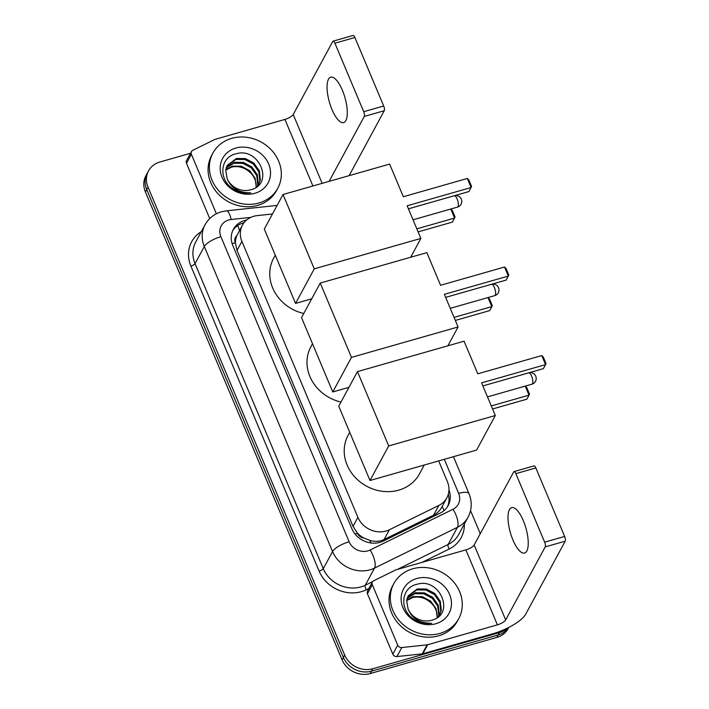 <?xml version="1.0" encoding="UTF-8"?>
<svg xmlns="http://www.w3.org/2000/svg" width="709" height="709" viewBox="0 0 709 709"><rect width="100%" height="100%" fill="white"/><g stroke="black" fill="none" stroke-linecap="round" stroke-linejoin="round"><path stroke-width="1.06" d="M272.478 213.985L257.349 215.598A22.13 19.613 28.4 0 0 253.751 216.289A22.13 19.613 28.4 0 0 242.434 225.152A22.13 19.613 28.4 0 0 241.911 241.388L357.912 517.348A22.13 19.613 28.4 0 0 389.401 529.747L438.88 505.411A22.13 19.613 28.4 0 0 446.847 497.842A22.13 19.613 28.4 0 0 447.37 481.606L438.667 460.912M364.009 538.078A22.13 19.613 -151.6 0 1 357.292 532.946L357.433 533.283A7.374 6.541 28.4 0 0 364.009 538.078L369.655 540.32C374.76 541.88 379.581 541.605 384.118 539.514L433.589 515.186C437.356 513.263 440.209 510.356 442.15 506.483A22.13 8.676 -116.2 0 1 444.047 510.586M242.434 225.152L236.859 235.61A7.374 6.541 28.4 0 0 235.299 242.726A22.13 6.886 157.2 0 0 232.153 243.71M235.299 242.726L235.441 243.063A22.13 19.613 -151.6 0 1 236.859 235.61M235.441 243.063L237.019 250.428L353.029 526.379L357.292 532.946M507.431 628.103A22.13 19.613 -151.6 0 1 499.446 632.614L372.845 668.738L371.543 671.148A22.13 19.613 -151.6 0 1 343.404 657.465L146.701 189.525A22.13 19.613 -151.6 0 1 147.224 173.288A22.13 19.613 -151.6 0 0 146.701 189.525L343.404 657.465A22.13 19.613 -151.6 0 0 371.543 671.148L498.143 635.016L371.543 671.148L370.24 673.55A22.13 19.613 -151.6 0 1 342.101 659.866L145.398 191.926A22.13 19.613 -151.6 0 1 145.921 175.69L148.527 170.887A22.13 19.613 -151.6 0 1 159.835 162.024L190.535 153.268M508.654 627.492A22.13 19.613 -151.6 0 1 498.143 635.016A22.13 19.613 -151.6 0 0 508.654 627.492M508.77 627.438L508.158 628.564A22.13 19.613 -151.6 0 1 496.841 637.418L370.24 673.55M246.635 220.029A22.13 19.613 28.4 0 0 244.676 220.481A22.13 19.613 28.4 0 0 233.367 229.344A22.13 19.613 28.4 0 0 232.836 245.58L351.832 528.657A22.13 19.613 28.4 0 0 383.321 541.064L440.218 513.086A22.13 19.613 28.4 0 0 448.185 505.508A22.13 19.613 28.4 0 0 448.957 489.892M232.765 230.567A22.13 19.613 -151.6 0 1 243.373 222.892A22.13 19.613 -151.6 0 1 244.029 222.715M372.845 668.738A22.13 19.613 -151.6 0 1 344.698 655.054L148.004 187.123A22.13 19.613 -151.6 0 1 148.527 170.887M470.537 510.577L480.259 533.709M448.301 494.244A22.13 19.613 -151.6 0 1 447.485 506.687M258.936 202.987A36.886 32.685 -151.6 0 1 219.161 191.173A36.886 32.685 -151.6 0 1 212.904 153.117A36.886 32.685 -151.6 0 1 231.763 138.352A36.886 32.685 -151.6 0 1 271.538 150.166A36.886 32.685 -151.6 0 1 277.795 188.222A36.886 32.685 -151.6 0 1 258.936 202.987M277.795 188.222L276.492 190.632A36.886 32.685 -151.6 0 1 257.633 205.388A36.886 32.685 -151.6 0 1 217.858 193.584A36.886 32.685 -151.6 0 1 211.61 155.519L212.904 153.117M250.738 189.773C274.897 183.968 258.812 146.905 236.496 153.72C219.657 156.742 218.017 180.29 233.633 189.188C239.048 192.431 244.738 193.646 250.694 192.821C238.933 192.866 231.081 188.133 227.146 178.624A18.443 16.342 -151.6 0 0 250.516 189.835A18.443 16.342 -151.6 0 0 250.738 189.773M235.84 148.048A25.816 22.883 -151.6 0 1 268.667 164.018A25.816 22.883 -151.6 0 1 254.859 193.291A25.816 22.883 -151.6 0 1 222.032 177.33A25.816 22.883 -151.6 0 1 235.84 148.048M258.368 185.341L259.822 180.83L258.829 171.791L253.37 164.036L244.959 159.543L235.893 159.436L226.977 165.888M258.227 185.581L260.336 179.873L259.343 170.842L253.893 163.079L245.474 158.586L236.407 158.479L227.226 165.41L225.728 170.036L227.146 178.624M257.385 186.343L257.757 184.641L256.764 175.61L251.305 167.847L242.895 163.362L233.828 163.256L226.18 167.927M257.695 186.077L258.271 183.693L257.278 174.653L251.819 166.899L243.409 162.405L234.342 162.299L226.348 167.404M225.71 170.151L231.763 167.067C238.472 165.667 244.561 167.448 250.029 172.393A18.443 16.342 -151.6 0 1 256.082 187.327M256.25 187.211L255.151 178.322L249.754 170.718L241.344 166.225L232.277 166.119L225.799 169.575M342.385 90.256A23.61 8.1 -105.9 0 0 330.704 77.175A23.61 8.1 -105.9 0 0 331.972 109.496A23.61 8.1 -105.9 0 0 343.661 122.577A23.61 8.1 -105.9 0 0 342.385 90.256M216.387 213.781L191.368 154.27L186.485 163.283A3.687 3.27 -151.6 0 1 186.573 160.58L191.457 151.566A3.687 3.27 28.4 0 0 191.368 154.27M209.731 218.576L186.485 163.283M333.088 41.157L353.073 35.45A3.687 1.267 74.1 0 1 354.899 37.497L334.914 43.196A3.687 1.267 -105.9 0 0 333.088 41.157A3.687 1.267 -105.9 0 0 332.743 41.468L293.216 114.521A7.374 2.295 -22.8 0 1 284.929 119.422L215.252 139.31A3.687 3.27 28.4 0 0 214.694 139.522L192.786 150.299A3.687 3.27 28.4 0 0 191.457 151.566M383.702 106.004A3.687 1.267 74.1 0 1 384.243 110.737L364.258 116.444A3.687 1.267 -105.9 0 0 363.708 111.712L383.702 106.004L354.899 37.497M349.129 175.655L384.243 110.737M363.708 111.712L334.914 43.196M364.258 116.444L329.136 181.353M439.881 633.438A36.886 32.685 -151.6 0 1 400.098 621.625A36.886 32.685 -151.6 0 1 393.849 583.569A36.886 32.685 -151.6 0 1 412.709 568.804A36.886 32.685 -151.6 0 1 452.484 580.618A36.886 32.685 -151.6 0 1 458.732 618.673A36.886 32.685 -151.6 0 1 439.881 633.438M458.732 618.673L457.438 621.075A36.886 32.685 -151.6 0 1 438.579 635.84A36.886 32.685 -151.6 0 1 398.804 624.026A36.886 32.685 -151.6 0 1 392.547 585.971L393.849 583.569M431.684 620.215C455.843 614.411 439.757 577.356 417.441 584.172C400.603 587.194 398.963 610.741 414.57 619.639C419.994 622.883 425.684 624.097 431.639 623.273C419.879 623.317 412.026 618.585 408.092 609.066A18.443 16.342 -151.6 0 0 431.462 620.286A18.443 16.342 -151.6 0 0 431.684 620.215M416.786 578.5A25.816 22.883 -151.6 0 1 449.612 594.461A25.816 22.883 -151.6 0 1 435.805 623.743A25.816 22.883 -151.6 0 1 402.969 607.773A25.816 22.883 -151.6 0 1 416.786 578.5M439.314 615.793L440.768 611.273L439.775 602.242L434.316 594.479L425.905 589.994L416.839 589.888L407.923 596.34M439.172 616.032L441.282 610.325L440.289 601.285L434.83 593.53L426.419 589.037L417.353 588.931L408.171 595.861L406.665 600.488L408.092 609.066M438.33 616.795L438.703 615.093L437.71 606.062L432.251 598.299L423.84 593.805L414.774 593.699L407.126 598.378M438.632 616.529L439.217 614.136L438.224 605.105L432.765 597.341L424.354 592.857L415.288 592.751L407.294 597.855M406.656 600.603L412.709 597.519C419.418 596.118 425.506 597.891 430.975 602.845A18.443 16.342 -151.6 0 1 437.028 617.778M437.196 617.663L436.097 608.765L430.7 601.161L422.289 596.668L413.223 596.561L406.736 600.027M303.771 313.484A40.573 35.955 -151.6 0 1 273.647 258.2L275.278 255.187M407.143 205.778L471.113 187.53L467.311 178.482L403.341 196.73L389.622 164.089L283.015 194.514L314.255 268.844L420.871 238.419L407.143 205.778M408.428 208.818L468.933 191.554L471.582 186.458L468.862 179.989L467.311 178.482M420.871 238.419L410.679 257.252M314.255 268.844L295.556 303.417L311.721 298.799M295.556 303.417L264.306 229.087L283.015 194.514M457.482 207.108A5.902 5.902 0 0 0 461.302 199.14A5.902 5.902 0 0 0 454.239 195.755A5.902 2.03 -105.9 0 1 457.163 199.025A5.902 2.03 -105.9 0 1 458.032 206.603A5.902 2.03 -105.9 0 1 457.482 207.108L413.037 219.79L450.782 209.022L452.333 210.538L455.054 216.998L452.413 222.094L418.115 231.878M450.782 209.022L454.593 218.071L416.839 228.839M340.994 402.03A40.573 35.955 -151.6 0 1 310.87 346.745L312.501 343.732M444.366 294.324L508.335 276.076L504.533 267.027L440.564 285.275L426.845 252.643L320.238 283.068L351.478 357.389L458.085 326.964L444.366 294.324M455.338 320.424L489.635 310.639L491.807 306.616L488.005 297.567L450.259 308.335L494.705 295.653A5.902 2.03 -105.9 0 0 495.254 295.148A5.902 2.03 -105.9 0 0 494.386 287.57A5.902 2.03 -105.9 0 0 491.461 284.3L445.651 297.372L506.155 280.099L508.796 275.003L506.084 268.534L504.533 267.027M458.085 326.964L447.902 345.797M351.478 357.389L332.769 391.962L348.943 387.344M332.769 391.962L301.529 317.632L320.238 283.068M488.005 297.567L489.556 299.083L492.276 305.544L491.807 306.616L454.061 317.384M424.274 465.015L419.462 473.913A40.573 35.955 -151.6 0 1 398.724 490.149A40.573 35.955 -151.6 0 1 354.97 477.157A40.573 35.955 -151.6 0 1 348.092 435.291L349.723 432.277M481.588 382.869L545.558 364.621L541.756 355.572L477.786 373.82L464.067 341.189L357.451 371.613L388.7 445.934L495.307 415.509L481.588 382.869M492.56 408.978L526.849 399.185L529.029 395.161L525.227 386.113L487.482 396.88L531.927 384.198A5.902 2.03 -105.9 0 0 532.477 383.693A5.902 2.03 -105.9 0 0 531.608 376.116A5.902 2.03 -105.9 0 0 528.684 372.845L482.873 385.918L543.378 368.645L546.019 363.549L543.307 357.079L541.756 355.572M495.307 415.509L476.608 450.082L369.992 480.507L338.751 406.177L357.451 371.613M388.7 445.934L369.992 480.507M525.227 386.113L526.778 387.628L529.499 394.089L529.029 395.161L491.284 405.929M523.331 520.707A23.61 8.1 -105.9 0 0 511.641 507.626A23.61 8.1 -105.9 0 0 512.917 539.948A23.61 8.1 -105.9 0 0 524.598 553.029A23.61 8.1 -105.9 0 0 523.331 520.707M397.714 645.146A3.687 3.27 28.4 0 0 401.808 647.547L427.119 644.844A3.687 3.27 28.4 0 0 427.713 644.729L422.839 653.751A3.687 3.27 -151.6 0 1 422.236 653.866L396.925 656.569A3.687 3.27 -151.6 0 1 392.839 654.168L397.714 645.146L372.314 584.721L367.43 593.734A3.687 3.27 -151.6 0 1 367.519 591.031L372.402 582.009A3.687 3.27 28.4 0 0 372.314 584.721M392.839 654.168L367.43 593.734M422.839 653.751L492.507 633.864A29.512 9.182 157.2 0 0 525.67 614.233L565.188 541.189L545.203 546.896L505.677 619.941A7.374 2.295 -22.8 0 1 497.39 624.851L427.713 644.729M514.034 471.6L534.019 465.902A3.687 1.267 74.1 0 1 535.844 467.94L515.86 473.647A3.687 1.267 -105.9 0 0 514.034 471.6A3.687 1.267 -105.9 0 0 513.688 471.919L474.161 544.964A7.374 2.295 -22.8 0 1 465.875 549.874L396.198 569.761A3.687 3.27 28.4 0 0 395.64 569.974L373.723 580.751A3.687 3.27 28.4 0 0 372.402 582.009M545.203 546.896A3.687 1.267 -105.9 0 0 544.654 542.155L564.648 536.456L535.844 467.94M564.648 536.456A3.687 1.267 74.1 0 1 565.188 541.189M544.654 542.155L515.86 473.647M371.02 542.97A22.13 8.676 -116.2 0 0 369.655 540.32M239.509 230.558A22.13 6.284 -96.1 0 0 237.648 225.568M357.433 533.283A22.13 6.886 157.2 0 0 355.041 534.019M237.019 250.428L241.911 241.388M433.589 515.186L438.88 505.411M384.118 539.514L389.401 529.747M353.029 526.379L357.912 517.348M342.101 659.866L344.698 655.054M145.398 191.926L148.004 187.123M496.841 637.418L499.446 632.614M250.791 217.397L231.178 219.489A14.756 13.072 28.4 0 0 228.785 219.95A14.756 13.072 28.4 0 0 220.889 236.682L349.129 541.747A14.756 13.072 28.4 0 0 367.882 550.866A14.756 13.072 28.4 0 0 370.116 550.007L452.989 509.257A14.756 13.072 28.4 0 0 458.643 493.384L444.321 459.299M452.989 509.257A14.756 5.787 -116.2 0 1 457.402 527.336L448.123 544.477A29.512 26.153 28.4 0 0 458.75 534.382L468.02 517.242A29.512 26.153 -151.6 0 1 457.402 527.336L374.529 568.095A29.512 26.153 -151.6 0 1 370.071 569.806A29.512 26.153 -151.6 0 1 332.548 551.558L204.307 246.493A29.512 26.153 -151.6 0 1 205.007 224.85L195.737 241.982A29.512 26.153 28.4 0 0 195.037 263.633L323.277 568.689A29.512 26.153 28.4 0 0 360.792 586.937A29.512 26.153 28.4 0 0 365.259 585.226L372.695 581.575M368.884 588.505L366.367 589.746A33.199 29.424 -151.6 0 1 319.13 571.144L190.898 266.088A3.687 1.152 157.2 0 0 195.037 263.633L204.307 246.493A14.756 4.591 -22.8 0 1 220.889 236.682M366.367 589.746A3.687 1.445 63.8 0 1 365.259 585.226L374.529 568.095A14.756 5.787 -116.2 0 0 370.116 550.007M190.898 266.088A33.199 29.424 -151.6 0 1 201.338 231.63M464.351 524.031A33.199 29.424 -151.6 0 1 449.231 548.996L421.961 562.405M349.129 541.747A14.756 4.591 -22.8 0 0 332.548 551.558L323.277 568.689A3.687 1.152 157.2 0 1 319.13 571.144M397.43 569.407L448.123 544.477A3.687 1.445 63.8 0 0 449.231 548.996M458.643 493.384A14.756 4.591 -22.8 0 1 468.995 493.677L453.45 456.693M231.178 219.489A14.756 4.192 -96.1 0 0 226.357 210.83L277.122 205.415M322.152 183.347L293.216 114.521M312.908 185.988L284.929 119.422M505.677 619.941L474.161 544.964M497.39 624.851L465.875 549.874M422.236 653.866L427.119 644.844M401.808 647.547L396.925 656.569M441.813 507.139L446.847 497.842M226.357 210.83L221.483 211.778C214.18 213.95 208.694 218.31 205.007 224.85M468.02 517.242C471.919 509.62 472.238 501.768 468.995 493.677M408.428 208.827L454.239 195.755M494.705 295.653A5.902 5.902 0 0 0 498.524 287.686A5.902 5.902 0 0 0 491.461 284.3M531.927 384.198A5.902 5.902 0 0 0 535.747 376.231A5.902 5.902 0 0 0 528.684 372.845"/></g></svg>

